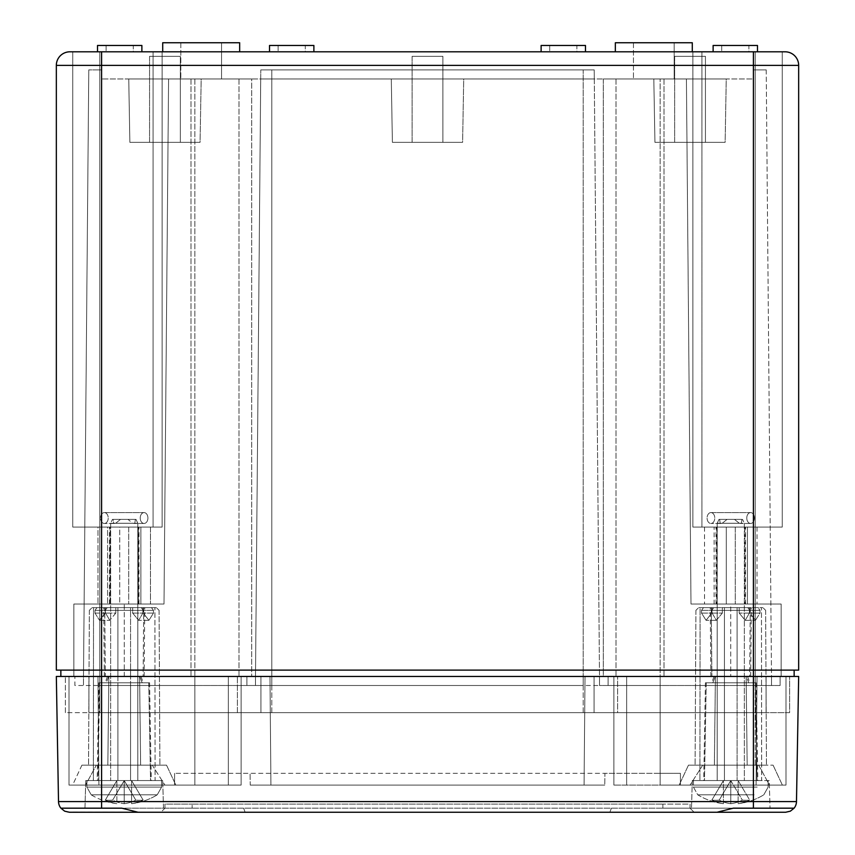 <?xml version="1.0" encoding="UTF-8"?>
<svg xmlns="http://www.w3.org/2000/svg" width="855" height="855" viewBox="0 0 855 855"><rect width="100%" height="100%" fill="white"/><g stroke="black" fill="none" stroke-linecap="round" stroke-linejoin="round"><path stroke-width="0.64" stroke-dasharray="4.28 3.21" d="M609.872 812.25L611.378 808.178L101.595 808.178L163.487 808.178L162.707 780.562L163.487 808.178L84.966 808.178L85.757 780.562L162.707 780.562L85.757 780.562L162.707 780.562L85.757 780.562L84.966 808.178L164.962 808.178L160.89 812.25L137.986 812.25L717.014 812.25L733.216 808.178L611.378 808.178L609.872 812.25L245.129 812.25L243.622 808.178L121.784 808.178L137.986 812.25L717.014 812.25L694.11 812.25L690.038 808.178L794.103 808.178L753.405 808.178L753.405 676.455L753.405 785.093L613.879 785.093L753.405 785.093L753.405 676.455L613.879 676.455L786.002 676.455L786.002 785.093L786.002 676.455L608.108 676.455L786.002 676.455L786.002 785.093L753.405 785.093L786.002 785.093L769.5 785.093L786.002 785.093L786.002 676.455L753.405 676.455L753.405 65.386L798.666 65.386L798.666 670.117L60.855 670.117L101.595 670.117L101.595 65.386L56.334 65.386L56.334 670.117L101.595 670.117L101.595 676.455L241.121 676.455L194.844 676.455L228.338 676.455L228.338 785.093L194.844 785.093L228.338 785.093L228.338 676.455L241.121 676.455L241.121 785.093L101.595 785.093L241.121 785.093L241.121 676.455L68.999 676.455L68.999 785.093L68.999 676.455L68.999 785.093L101.595 785.093L68.999 785.093L85.5 785.093L72.622 785.093L85.5 785.093L96.337 765.172L85.5 785.093L68.999 785.093L68.999 676.455L238.983 676.455L73.851 676.455L108.863 676.455L107.826 765.172L88.546 765.172L166.543 765.172L152.275 765.172L164.951 785.093L152.275 765.172L140.626 765.172L159.906 765.172L88.546 765.172L107.826 765.172L108.863 676.455L88.92 676.455L583.206 676.455L60.855 676.455L753.405 676.455L56.334 676.455L58.514 801.573L101.595 801.573L101.595 676.455L798.666 676.455L796.486 801.573L101.595 801.573L101.595 808.178L60.897 808.178L64.05 810.861L67.299 812.047L160.89 812.25L164.962 808.178L60.897 808.178M99.779 685.507L246.892 685.507L246.892 676.455L246.892 685.507L74.887 685.507L74.887 676.455L74.887 685.507L194.844 685.507L99.779 685.507L99.779 676.455L65.386 676.455L194.844 676.455L139.589 676.455L140.626 765.172L139.589 676.455L108.863 676.455L194.844 676.455L99.779 676.455L237.391 676.455L83.491 676.455L83.491 685.507L83.491 676.455L99.779 676.455L99.779 685.507M603.309 676.455L781.149 676.455L603.309 676.455L664.004 676.455L603.309 676.455L603.309 78.959L686.415 78.959L603.309 78.959L616.017 78.959L603.309 78.959L603.309 676.455M608.108 676.455L583.206 676.455L608.108 676.455L608.108 685.507L608.108 676.455L608.108 685.507L660.156 685.507L608.108 685.507L608.108 676.455M124.285 676.455L251.691 676.455L124.285 676.455L124.285 604.036L164 604.036L73.851 604.036L164 604.036L168.585 78.959L251.691 78.959L168.585 78.959L164 604.036L73.851 604.036L73.851 676.455L73.851 604.036L124.285 604.036L124.285 676.455M251.691 676.455L238.983 676.455L251.691 676.455L251.691 78.959L168.585 78.959L251.691 78.959L251.691 676.455M246.892 685.507L246.892 676.455L246.892 685.507L583.206 685.507L246.892 685.507M583.206 685.507L255.495 685.507L599.505 685.507L583.206 685.507L583.206 676.455L594.075 676.455L271.794 676.455L766.08 676.455L594.075 676.455L715.411 676.455L714.374 765.172L688.457 765.172L702.725 765.172L690.049 785.093L702.725 765.172L714.374 765.172L715.411 676.455L746.137 676.455L747.174 765.172L766.454 765.172L695.094 765.172L766.454 765.172L747.174 765.172L755.221 765.172L747.174 765.172L746.137 676.455L755.221 676.455L237.391 676.455L271.794 676.455L255.495 676.455L255.495 685.507L194.844 685.507L255.495 685.507L255.495 676.455L255.495 685.507L255.495 676.455L599.505 676.455L599.505 685.507L780.113 685.507L780.113 676.455L780.113 685.507L599.505 685.507L599.505 676.455L599.505 685.507L599.505 676.455L583.206 676.455L583.206 685.507M771.509 685.507L755.221 685.507L771.509 685.507L771.509 676.455L771.509 685.507M221.541 78.959L180.811 78.959L221.541 78.959L180.811 78.959L221.541 78.959L221.541 42.75L180.811 42.75L221.541 42.75L221.541 78.959M674.189 78.959L633.459 78.959L674.189 78.959L633.459 78.959L674.189 78.959L674.189 42.75L633.459 42.75L674.189 42.75L674.189 78.959M664.004 78.959L686.415 78.959L691 604.036L781.149 604.036L781.149 676.455L781.149 604.036L781.149 676.455L781.149 604.036L691 604.036L686.415 78.959L616.017 78.959L664.004 78.959L664.004 676.455L664.004 78.959M730.715 604.036L691 604.036L730.715 604.036L730.715 676.455L730.715 604.036M73.851 604.036L73.851 676.455L73.851 604.036M168.585 78.959L164 604.036L168.585 78.959M686.415 78.959L691 604.036L686.415 78.959M101.595 51.802L101.595 527.086L162.129 527.086L72.739 527.086L101.595 527.086L101.595 51.802L101.595 65.386L753.405 65.386L753.405 51.802L692.871 51.802L782.261 51.802L69.907 51.802M701.923 51.802L782.261 51.802L692.871 51.802L701.923 51.802L701.923 527.086L782.261 527.086L782.261 51.802L753.405 51.802L753.405 527.086L692.871 527.086L701.923 527.086L701.923 51.802L701.923 527.086L701.923 51.802L701.923 527.086L755.221 527.086L692.871 527.086L701.923 527.086L701.923 51.802M692.293 51.802L615.344 51.802L692.293 51.802L615.344 51.802L692.293 51.802L692.293 42.75L615.344 42.75L692.293 42.75L615.344 42.75L615.344 51.802M239.657 51.802L162.707 51.802L239.657 51.802L162.707 51.802L239.657 51.802L239.657 42.75L162.707 42.75L239.657 42.75L162.707 42.75L162.707 51.802M141.877 51.802L97.523 51.802L141.877 51.802L97.523 51.802L141.877 51.802L141.877 45.465L97.523 45.465L141.877 45.465L97.523 45.465L97.523 51.802M757.477 51.802L713.123 51.802L757.477 51.802L713.123 51.802L757.477 51.802L757.477 45.465L713.123 45.465L757.477 45.465L713.123 45.465L713.123 51.802M585.472 51.802L541.119 51.802L585.472 51.802L541.119 51.802L585.472 51.802L585.472 45.465L541.119 45.465L585.472 45.465L541.119 45.465L541.119 51.802M313.881 51.802L269.528 51.802L313.881 51.802L269.528 51.802L313.881 51.802L313.881 45.465L269.528 45.465L313.881 45.465L269.528 45.465L269.528 51.802M101.595 69.907L99.779 69.907L101.595 69.907L101.595 78.959L260.711 78.959L255.495 676.455L194.844 676.455L255.495 676.455L260.786 69.907L255.495 676.455L260.786 69.907L271.794 69.907L260.786 69.907L260.711 78.959L101.595 78.959L101.595 69.907M583.206 69.907L271.794 69.907L594.214 69.907L599.505 676.455L789.614 676.455L599.505 676.455L594.289 78.959L753.405 78.959L753.405 69.907L755.221 69.907L753.405 69.907L753.405 78.959L594.289 78.959L599.505 676.455L594.214 69.907L583.206 69.907L583.206 676.455L583.206 69.907M594.214 69.907L594.289 78.959L594.214 69.907L260.786 69.907L594.214 69.907M766.219 69.907L771.509 676.455L755.221 676.455L771.509 676.455L766.219 69.907L755.221 69.907L766.219 69.907M88.781 69.907L83.491 676.455L88.781 69.907L99.779 69.907L88.781 69.907M594.289 78.959L260.711 78.959L594.289 78.959M201.182 78.959L128.752 78.959L201.182 78.959L128.752 78.959L201.182 78.959L200.07 142.336L129.864 142.336L128.752 78.959L129.864 142.336L200.07 142.336L129.864 142.336L200.07 142.336L201.182 78.959M794.145 670.117L794.145 676.455M60.855 670.117L60.855 676.455M72.739 527.086L153.077 527.086L72.739 527.086L72.739 51.802L72.739 527.086M110.145 527.086L97.983 527.086L119.743 527.086L119.743 604.036L97.983 604.036L150.469 604.036L97.983 604.036L119.743 604.036L119.743 527.086L107.58 527.086L107.58 604.036L107.58 527.086L97.983 527.086L97.983 604.036L97.983 527.086L128.71 527.086L128.71 604.036L128.71 527.086L140.872 527.086L109.451 527.086L110.145 527.086L110.145 604.036L110.145 527.086M150.469 527.086L140.872 527.086L140.872 604.036L140.872 527.086L150.469 527.086L150.469 604.036L150.469 527.086L138.307 527.086L150.469 527.086M138.307 527.086L119.743 527.086L139.002 527.086L138.307 527.086L138.307 604.036L138.307 527.086M153.077 527.086L153.077 51.802L153.077 527.086L153.077 51.802L153.077 527.086L162.129 527.086L153.077 527.086L153.077 51.802L153.077 527.086M782.261 51.802L782.261 527.086L755.221 527.086L782.261 527.086L782.261 51.802L782.261 527.086L753.405 527.086L753.405 51.802M714.128 527.086L726.29 527.086L714.128 527.086L714.128 604.036L757.017 604.036L704.531 604.036L757.017 604.036L714.128 604.036L714.128 527.086M726.29 527.086L757.017 527.086L726.29 527.086L726.29 604.036L726.29 527.086M747.42 527.086L735.257 527.086L747.42 527.086L747.42 604.036L747.42 527.086M735.257 527.086L715.998 527.086L735.257 527.086L735.257 604.036L735.257 527.086M716.693 527.086L716.693 604.036L716.693 527.086M757.017 527.086L757.017 604.036L757.017 527.086M744.855 527.086L744.855 604.036L744.855 527.086M704.531 527.086L704.531 604.036L704.531 527.086M674.189 42.75L633.459 42.75L674.189 42.75M238.983 78.959L238.983 676.455L238.983 78.959M616.017 78.959L616.017 676.455L616.017 78.959M221.541 42.75L180.811 42.75L221.541 42.75M133.284 45.465L106.116 45.465L133.284 45.465L133.284 51.802L106.116 51.802L133.284 51.802L106.116 51.802L133.284 51.802L133.284 45.465L106.116 45.465L133.284 45.465M748.884 45.465L721.716 45.465L748.884 45.465L748.884 51.802L721.716 51.802L748.884 51.802L721.716 51.802L748.884 51.802L748.884 45.465L721.716 45.465L748.884 45.465M576.869 45.465L549.712 45.465L576.869 45.465L576.869 51.802L549.712 51.802L576.869 51.802L549.712 51.802L576.869 51.802L576.869 45.465L549.712 45.465L576.869 45.465M305.288 45.465L278.132 45.465L305.288 45.465L305.288 51.802L278.132 51.802L305.288 51.802L278.132 51.802L305.288 51.802L305.288 45.465L278.132 45.465L305.288 45.465M412.11 56.334L442.89 56.334L412.11 56.334L412.11 142.336L442.89 142.336L412.11 142.336L442.89 142.336L412.11 142.336L412.11 56.334L442.89 56.334L412.11 56.334M149.572 56.334L180.352 56.334L149.572 56.334L149.572 142.336L180.352 142.336L149.572 142.336L180.352 142.336L149.572 142.336L149.572 56.334L180.352 56.334L149.572 56.334M674.648 56.334L705.428 56.334L674.648 56.334L674.648 142.336L705.428 142.336L674.648 142.336L705.428 142.336L674.648 142.336L674.648 56.334L705.428 56.334L674.648 56.334M726.248 78.959L653.819 78.959L726.248 78.959L653.819 78.959L726.248 78.959L725.136 142.336L654.93 142.336L653.819 78.959L654.93 142.336L725.136 142.336L654.93 142.336L725.136 142.336L726.248 78.959M463.709 78.959L391.291 78.959L463.709 78.959L391.291 78.959L463.709 78.959L462.608 142.336L392.392 142.336L391.291 78.959L392.392 142.336L462.608 142.336L392.392 142.336L462.608 142.336L463.709 78.959M769.5 785.093L679.169 785.093L782.378 785.093L769.5 785.093L758.663 765.172L688.457 765.172L773.091 765.172L755.221 765.172L758.663 765.172L769.5 785.093M660.156 785.093L690.049 785.093L660.156 785.093L660.156 78.959L660.156 773.326L680.42 773.326L680.42 785.093L680.42 773.326L604.913 773.326L604.763 785.093L250.237 785.093L250.088 773.326L174.58 773.326L604.913 773.326L250.088 773.326L250.237 785.093L604.763 785.093L604.913 773.326L660.156 773.326L660.156 676.455L660.156 785.093M105.218 613.088L105.229 610.352L107.196 607.649L156.38 607.649L151.495 607.649L153.462 610.352L153.472 613.088L148.92 620.324L143.234 613.088L143.223 610.352L143.234 613.088L148.92 620.324L153.472 613.088L153.462 610.352L151.495 607.649L156.38 607.649L107.196 607.649L105.229 610.352L105.218 613.088L99.533 620.324L105.218 613.088L115.81 613.088L109.793 620.324L115.81 613.088L115.778 607.649L107.196 607.649L115.778 607.649L115.81 613.088L105.218 613.088M94.98 613.088L99.533 620.324L94.98 613.088L94.99 610.352L94.98 613.088L105.571 613.088L105.528 607.649L105.571 613.088L109.793 620.324L105.571 613.088L94.98 613.088M142.924 607.649L151.495 607.649L142.924 607.649L142.881 613.088L138.66 620.324L132.643 613.088L132.675 607.649L132.643 613.088L138.66 620.324L142.881 613.088L142.924 607.649L143.736 607.649L143.106 676.455L105.347 676.455L143.106 676.455L143.736 607.649L154.915 607.649L115.778 607.649L117.894 607.649L117.894 676.455L104.31 676.455L117.894 676.455L107.484 676.455L117.894 676.455L117.894 780.562L97.171 780.562L151.282 780.562L130.559 780.562L130.559 682.792L130.559 780.562L117.894 780.562L117.894 607.649L117.894 676.455L117.894 607.649L96.957 607.649L94.99 610.352L96.957 607.649L105.528 607.649L104.716 607.649L105.347 676.455L143.106 676.455L108.724 676.455L106.255 682.792L142.197 682.792L139.728 676.455L142.197 682.792L99.682 682.792L97.93 780.562L93.355 780.562L150.533 780.562L148.77 682.792L99.682 682.792L97.93 780.562L150.533 780.562L148.77 682.792L99.682 682.792L106.255 682.792L108.724 676.455L105.347 676.455L104.716 607.649L141.257 607.649L143.223 610.352L141.257 607.649L130.559 607.649L130.559 676.455L144.142 676.455L130.559 676.455L130.559 780.562L130.559 676.455L130.559 682.792L143.277 682.792L130.559 682.792L130.559 676.455L140.968 676.455L130.559 676.455L130.559 607.649L130.559 676.455L117.894 676.455L130.559 676.455L130.559 607.649L142.924 607.649M72.622 785.093L175.831 785.093L72.622 785.093L81.909 765.172L166.543 765.172L81.909 765.172L96.337 765.172L81.909 765.172L72.622 785.093M694.11 812.25L690.038 808.178L662.882 808.178L690.038 808.178L690.038 804.106L662.882 804.106L690.038 804.106L690.038 808.178L794.103 808.178L790.95 810.861L786.322 812.229L694.11 812.25M245.129 812.25L243.622 808.178L753.405 808.178M243.622 808.178L192.119 808.178L243.622 808.178M164.962 808.178L192.119 808.178L164.962 808.178L164.962 804.106L192.119 804.106L164.962 804.106L164.962 808.178M769.244 780.562L692.293 780.562L769.244 780.562L770.034 808.178L691.513 808.178L770.034 808.178L691.513 808.178L770.034 808.178L769.244 780.562L692.293 780.562L769.244 780.562M724.442 780.562L757.829 780.562L724.442 780.562L724.442 607.649L724.442 780.562M737.106 682.792L756.119 682.792L737.106 682.792L737.106 780.562L737.106 682.792L749.824 682.792L737.106 682.792L737.106 676.455L747.516 676.455L737.106 676.455L737.106 682.792M750.284 607.649L749.653 676.455L711.894 676.455L715.272 676.455L712.803 682.792L755.318 682.792L748.745 682.792L746.276 676.455L749.653 676.455L711.894 676.455L746.276 676.455L715.272 676.455L712.803 682.792L748.745 682.792L746.276 676.455L749.653 676.455L750.284 607.649L749.472 607.649L749.429 613.088L745.207 620.324L739.19 613.088L739.222 607.649L739.19 613.088L745.207 620.324L749.429 613.088L749.472 607.649L762.927 607.649L713.743 607.649L711.777 610.352L713.743 607.649L762.927 607.649L758.043 607.649L760.01 610.352L760.02 613.088L755.467 620.324L749.782 613.088L749.771 610.352L749.782 613.088L755.467 620.324L760.02 613.088L760.01 610.352L758.043 607.649L698.62 607.649L703.505 607.649L701.538 610.352L701.528 613.088L706.08 620.324L711.766 613.088L711.777 610.352L711.766 613.088L706.08 620.324L701.528 613.088L701.538 610.352L703.505 607.649L712.076 607.649L698.62 607.649L747.804 607.649L749.771 610.352L747.804 607.649L711.264 607.649L711.894 676.455L711.264 607.649L700.085 607.649L699.903 780.562L757.07 780.562L755.318 682.792L706.23 682.792L704.467 780.562L699.903 780.562L700.085 607.649L724.442 607.649L724.442 676.455L710.858 676.455L724.442 676.455L724.442 607.649L737.106 607.649L737.106 676.455L750.69 676.455L737.106 676.455L737.106 607.649L737.106 780.562L737.106 676.455L724.442 676.455L737.106 676.455L737.106 607.649L722.325 607.649L722.357 613.088L716.34 620.324L712.119 613.088L712.076 607.649L712.119 613.088L716.34 620.324L722.357 613.088L722.325 607.649L750.284 607.649M174.58 785.093L174.58 773.326L174.58 785.093L98.924 785.093L174.58 785.093M98.924 785.093L97.972 676.455L98.924 785.093M270.928 785.093L250.237 785.093L270.928 785.093L269.977 676.455L585.023 676.455L269.977 676.455L270.928 785.093L604.763 785.093L584.072 785.093L585.023 676.455L584.072 785.093L270.928 785.093L269.977 676.455L270.928 785.093M96.337 765.172L99.779 765.172L96.337 765.172M155.097 780.562L150.533 780.562L155.097 780.562L154.915 607.649L155.097 780.562M706.23 682.792L704.467 780.562L757.07 780.562L755.318 682.792L706.23 682.792M761.645 780.562L757.07 780.562L761.645 780.562L761.463 607.649L761.645 780.562M680.42 785.093L756.077 785.093L680.42 785.093M756.077 785.093L757.028 676.455L756.077 785.093M584.072 785.093L585.023 676.455L584.072 785.093M164.951 785.093L194.844 785.093L164.951 785.093M130.559 682.792L149.572 682.792L130.559 682.792M117.894 682.792L105.176 682.792L117.894 682.792L117.894 780.562L117.894 682.792L98.881 682.792L117.894 682.792M192.119 804.106L662.882 804.106L192.119 804.106L192.119 808.178L192.119 804.106M611.378 808.178L662.882 808.178L611.378 808.178M93.537 607.649L93.355 780.562L93.537 607.649L104.716 607.649L93.537 607.649M130.559 607.649L117.894 607.649L130.559 607.649M141.257 607.649L92.073 607.649L141.257 607.649M626.662 785.093L626.662 676.455L626.662 785.093M613.879 785.093L613.879 676.455L613.879 785.093M65.386 712.664L65.386 676.455L65.386 712.664L99.779 712.664L65.386 712.664M99.779 712.664L260.925 712.664L88.92 712.664L88.92 676.455L88.92 712.664L99.779 712.664L99.779 69.907L99.779 712.664M237.391 712.664L237.391 676.455L237.391 712.664L617.609 712.664L617.609 676.455L617.609 712.664L660.156 712.664L617.609 712.664L617.609 676.455L617.609 712.664L237.391 712.664L237.391 676.455L237.391 712.664M660.156 712.664L789.614 712.664L789.614 676.455L789.614 712.664L594.075 712.664L594.075 676.455L594.075 712.664L766.08 712.664L766.08 676.455L766.08 712.664L660.156 712.664L660.156 676.455L660.156 712.664M260.925 712.664L260.925 676.455L260.925 712.664L594.075 712.664L594.075 676.455L594.075 712.664L260.925 712.664L260.925 676.455L260.925 712.664M228.338 785.093L228.338 676.455L228.338 785.093M724.442 682.792L705.428 682.792L724.442 682.792M104.385 512.594A5.429 3.837 -90 0 1 108.222 518.034A5.429 3.837 -90 0 1 104.385 523.463A5.429 3.837 -90 0 1 100.537 518.034A5.429 3.837 -90 0 1 104.385 512.594A5.429 3.837 -90 0 0 100.537 518.034A5.429 3.837 -90 0 0 104.385 523.463A5.429 3.837 -90 0 0 108.222 518.034A5.429 3.837 -90 0 0 104.385 512.594L144.068 512.594A5.429 3.837 -90 0 1 147.915 518.034A5.429 3.837 -90 0 1 144.068 523.463A5.429 3.837 -90 0 1 140.231 518.034A5.429 3.837 -90 0 1 144.068 512.594L104.385 512.594M134.78 523.271L135.389 519.391L120.502 519.391L135.389 519.391L134.78 523.271L137.805 523.271L113.672 523.271L113.063 519.391L127.951 519.391L132.771 523.271L134.78 523.271L132.771 523.271L127.951 519.391L112.454 519.391L127.951 519.391L112.454 519.391L113.063 519.391L113.672 523.271L110.648 523.271L132.771 523.271L110.648 523.271L115.692 523.271L120.502 519.391L115.692 523.271L134.78 523.271M133.829 780.562L110.648 780.562L133.829 780.562M150.63 780.562L86.879 780.562L150.63 780.562M135.785 800.098A63.152 44.663 90 0 1 124.232 803.679L124.232 780.562L135.785 800.098A59.594 32.319 -139.8 0 0 143.148 800.098A59.594 32.319 -139.8 0 1 135.785 800.098A63.152 44.663 -90 0 1 124.232 803.679A63.152 44.663 90 0 1 112.668 800.098A59.594 32.319 139.8 0 1 105.315 800.098A59.594 32.319 139.8 0 0 112.668 800.098L124.232 780.562L116.868 780.562L131.585 780.562L143.148 800.098A63.152 44.663 90 0 1 131.585 803.679L131.585 780.562L124.232 780.562L135.785 800.098A59.594 32.319 -139.8 0 0 143.148 800.098A63.152 44.663 -90 0 1 131.585 803.679L131.585 780.562L143.148 800.098A63.152 44.663 -90 0 1 131.585 803.679A63.152 44.663 -90 0 0 143.148 800.098A59.594 32.319 -139.8 0 1 135.785 800.098A63.152 44.663 -90 0 1 124.232 803.679A63.152 44.663 -90 0 1 112.668 800.098L124.232 780.562L135.785 800.098L124.232 780.562L131.585 780.562L143.148 800.098L131.585 780.562L124.232 780.562L112.668 800.098A59.594 32.319 139.8 0 1 105.315 800.098L116.868 780.562L124.232 780.562L124.232 803.679A63.152 44.663 -90 0 1 112.668 800.098A63.152 44.663 -90 0 0 124.232 803.679A63.152 44.663 -90 0 0 135.785 800.098M116.868 803.679A63.152 44.663 90 0 1 105.315 800.098L116.868 780.562L124.232 780.562L124.232 803.679L124.232 780.562L112.668 800.098A59.594 32.319 139.8 0 1 105.315 800.098A63.152 44.663 -90 0 0 116.868 803.679A63.152 44.663 -90 0 1 105.315 800.098L116.868 780.562L105.315 800.098A63.152 44.663 -90 0 0 116.868 803.679L116.868 780.562L116.868 803.679A63.366 63.366 0 0 1 91.218 794.829L157.235 794.829L91.218 794.829L157.235 794.829L91.218 794.829L86.879 787.102L161.574 787.102L86.879 787.102L161.574 787.102L86.879 787.102L86.879 780.562L86.879 787.102L91.218 794.829A63.366 63.366 0 0 0 116.868 803.679M710.933 512.594A5.429 3.837 -90 0 0 707.085 518.034A5.429 3.837 -90 0 0 710.933 523.463A5.429 3.837 -90 0 0 714.769 518.034A5.429 3.837 -90 0 0 710.933 512.594A5.429 3.837 -90 0 1 714.769 518.034A5.429 3.837 -90 0 1 710.933 523.463A5.429 3.837 -90 0 1 707.085 518.034A5.429 3.837 -90 0 1 710.933 512.594L750.615 512.594A5.429 3.837 -90 0 0 746.778 518.034A5.429 3.837 -90 0 0 750.615 523.463A5.429 3.837 -90 0 0 754.463 518.034A5.429 3.837 -90 0 0 750.615 512.594L710.933 512.594M739.308 523.271L734.498 519.391L719.002 519.391L734.498 519.391L739.308 523.271L717.195 523.271L722.229 523.271L727.049 519.391L741.937 519.391L741.328 523.271L739.308 523.271L741.328 523.271L741.937 519.391L727.049 519.391L742.546 519.391L727.049 519.391L722.229 523.271L744.352 523.271L720.22 523.271L719.611 519.391L720.22 523.271L717.195 523.271L739.308 523.271M740.377 780.562L717.195 780.562L740.377 780.562M757.177 780.562L693.426 780.562L757.177 780.562M749.685 800.098A63.152 44.663 -90 0 1 738.132 803.679L738.132 780.562L749.685 800.098A59.594 32.319 -139.8 0 1 742.332 800.098A59.594 32.319 -139.8 0 0 749.685 800.098L738.132 780.562L749.685 800.098A59.594 32.319 -139.8 0 1 742.332 800.098A63.152 44.663 -90 0 1 730.769 803.679A63.152 44.663 -90 0 1 719.215 800.098A59.594 32.319 139.8 0 1 711.852 800.098A59.594 32.319 139.8 0 0 719.215 800.098A63.152 44.663 -90 0 0 730.769 803.679A63.152 44.663 -90 0 0 742.332 800.098L730.769 780.562L742.332 800.098A63.152 44.663 90 0 1 730.769 803.679L730.769 780.562L738.132 780.562L730.769 780.562L738.132 780.562L749.685 800.098A63.152 44.663 90 0 1 738.132 803.679A63.152 44.663 -90 0 0 749.685 800.098A63.152 44.663 -90 0 1 738.132 803.679L738.132 780.562L730.769 780.562L719.215 800.098L730.769 780.562L742.332 800.098A59.594 32.319 -139.8 0 0 749.685 800.098M711.852 800.098A63.152 44.663 -90 0 0 723.416 803.679A63.152 44.663 -90 0 1 711.852 800.098L723.416 780.562L730.769 780.562L723.416 780.562L730.769 780.562L742.332 800.098A63.152 44.663 -90 0 1 730.769 803.679L730.769 780.562L730.769 803.679A63.152 44.663 90 0 1 719.215 800.098A59.594 32.319 139.8 0 1 711.852 800.098A59.594 32.319 139.8 0 0 719.215 800.098L730.769 780.562L730.769 803.679A63.152 44.663 -90 0 1 719.215 800.098L730.769 780.562L723.416 780.562L711.852 800.098L723.416 780.562L723.416 803.679A63.152 44.663 90 0 1 711.852 800.098L723.416 780.562L723.416 803.679A63.152 44.663 -90 0 1 711.852 800.098M750.615 512.594A5.429 3.837 -90 0 1 754.463 518.034A5.429 3.837 -90 0 1 750.615 523.463A5.429 3.837 -90 0 1 746.778 518.034A5.429 3.837 -90 0 1 750.615 512.594M719.611 519.391L734.498 519.391L719.002 519.391L717.195 523.271L717.195 780.562L717.195 523.271L719.611 519.391M144.068 512.594A5.429 3.837 -90 0 0 140.231 518.034A5.429 3.837 -90 0 0 144.068 523.463A5.429 3.837 -90 0 0 147.915 518.034A5.429 3.837 -90 0 0 144.068 512.594M120.502 519.391L135.998 519.391L137.805 523.271L137.805 780.562L137.805 523.271L135.998 519.391L120.502 519.391M194.844 685.507L194.844 676.455L194.844 685.507M271.794 685.507L271.794 676.455L271.794 685.507M755.221 685.507L755.221 676.455L755.221 685.507M190.996 78.959L190.996 676.455L190.996 78.959M755.221 604.036L755.221 676.455L755.221 604.036M194.844 78.959L194.844 676.455L194.844 78.959M271.794 69.907L271.794 676.455L271.794 69.907M755.221 69.907L755.221 676.455L755.221 69.907M99.779 527.086L99.779 51.802L99.779 527.086M755.221 527.086L755.221 51.802L755.221 527.086M755.221 765.172L755.221 676.455L755.221 765.172M101.595 785.093L101.595 676.455L101.595 785.093M194.844 785.093L194.844 676.455L194.844 785.093M153.462 610.352L105.229 610.352L153.462 610.352M94.99 610.352L143.223 610.352L94.99 610.352M153.472 613.088L142.881 613.088L153.472 613.088M749.782 613.088L739.19 613.088L749.782 613.088M760.02 613.088L749.429 613.088L760.02 613.088M760.01 610.352L711.777 610.352L760.01 610.352M701.538 610.352L749.771 610.352L701.538 610.352M701.528 613.088L712.119 613.088L701.528 613.088M711.766 613.088L722.357 613.088L711.766 613.088M132.643 613.088L143.234 613.088L132.643 613.088M662.882 808.178L662.882 804.106L662.882 808.178M194.844 712.664L194.844 676.455L194.844 712.664M271.794 712.664L271.794 676.455L271.794 712.664M583.206 712.664L583.206 676.455L583.206 712.664M755.221 712.664L755.221 676.455L755.221 712.664M757.177 787.102L693.426 787.102L757.177 787.102M754.11 794.829L697.766 794.829L754.11 794.829M162.129 51.802L162.129 527.086L162.129 51.802M692.871 51.802L692.871 527.086L692.871 51.802M139.002 604.036L139.002 527.086L139.002 604.036M109.451 604.036L109.451 527.086L109.451 604.036M715.998 604.036L715.998 527.086L715.998 604.036M745.549 604.036L745.549 527.086L745.549 604.036M180.811 42.75L180.811 78.959L180.811 42.75M633.459 42.75L633.459 78.959L633.459 42.75M106.116 45.465L106.116 51.802L106.116 45.465M721.716 45.465L721.716 51.802L721.716 45.465M549.712 45.465L549.712 51.802L549.712 45.465M278.132 45.465L278.132 51.802L278.132 45.465M442.89 56.334L442.89 142.336L442.89 56.334M180.352 56.334L180.352 142.336L180.352 56.334M705.428 56.334L705.428 142.336L705.428 56.334M688.457 765.172L679.169 785.093L688.457 765.172M773.091 765.172L782.378 785.093L773.091 765.172M89.358 610.352L88.546 765.172L89.358 610.352L92.073 607.649L89.358 610.352M159.094 610.352L159.906 765.172L159.094 610.352L156.38 607.649L159.094 610.352M166.543 765.172L175.831 785.093L166.543 765.172M692.293 780.562L691.513 808.178L692.293 780.562M756.119 682.792L757.829 780.562M747.516 676.455L749.824 682.792M745.207 620.324L755.467 620.324L745.207 620.324M695.906 610.352L695.094 765.172L695.906 610.352L698.62 607.649L695.906 610.352M765.642 610.352L766.454 765.172L765.642 610.352L762.927 607.649L765.642 610.352M750.69 676.455L751.289 607.649M144.142 676.455L144.741 607.649M148.92 620.324L138.66 620.324L148.92 620.324M99.533 620.324L109.793 620.324L99.533 620.324M140.968 676.455L143.277 682.792M149.572 682.792L151.282 780.562M104.31 676.455L103.712 607.649M107.484 676.455L105.176 682.792M710.858 676.455L710.259 607.649M714.032 676.455L711.723 682.792M705.428 682.792L703.718 780.562M98.881 682.792L97.171 780.562M716.34 620.324L706.08 620.324L716.34 620.324M144.068 523.463L133.829 523.463L144.068 523.463M114.623 523.463L104.385 523.463L114.623 523.463M110.648 523.271L110.648 780.562L110.648 523.271L112.454 519.391L110.648 523.271M161.574 780.562L161.574 787.102L157.235 794.829L161.574 787.102L161.574 780.562M131.585 803.679A63.366 63.366 0 0 0 157.235 794.829A63.366 63.366 0 0 1 131.585 803.679M750.615 523.463L740.377 523.463L750.615 523.463M721.171 523.463L710.933 523.463L721.171 523.463M744.352 523.271L744.352 780.562L744.352 523.271L742.546 519.391L744.352 523.271M693.426 780.562L693.426 787.102L697.766 794.829A63.366 63.366 0 0 0 723.416 803.679A63.366 63.366 0 0 1 697.766 794.829L693.426 787.102L693.426 780.562M768.121 780.562L768.121 787.102L763.782 794.829L768.121 787.102L768.121 780.562M738.132 803.679A63.366 63.366 0 0 0 763.782 794.829A63.366 63.366 0 0 1 738.132 803.679"/><path stroke-width="1.28" d="M782.261 51.802L785.093 51.802A13.584 13.584 0 0 1 798.666 65.386L798.666 670.117L56.334 670.117L56.334 65.386L101.595 65.386L101.595 676.455L56.334 676.455L58.514 801.573A10.859 10.859 0 0 0 60.897 808.178L64.67 811.181L69.373 812.25L245.129 812.25M69.907 51.802A13.584 13.584 0 0 0 56.334 65.386A13.584 13.584 0 0 1 69.907 51.802A13.584 13.584 0 0 0 56.334 65.386A13.584 13.584 0 0 1 69.907 51.802L101.595 51.802L101.595 65.386L753.405 65.386L753.405 676.455L101.595 676.455L101.595 808.178L60.897 808.178L121.784 808.178L137.986 812.25L717.014 812.25L733.216 808.178L753.405 808.178L753.405 801.573L58.514 801.573A10.859 10.859 0 0 0 60.897 808.178M753.405 51.802L753.405 65.386L798.666 65.386A13.584 13.584 0 0 0 785.093 51.802L101.595 51.802M794.145 670.117L794.145 676.455M60.855 670.117L60.855 676.455M692.293 51.802L692.293 42.75L615.344 42.75L615.344 51.802M239.657 51.802L239.657 42.75L162.707 42.75L162.707 51.802M141.877 51.802L141.877 45.465L97.523 45.465L97.523 51.802M757.477 51.802L757.477 45.465L713.123 45.465L713.123 51.802M313.881 51.802L313.881 45.465L269.528 45.465L269.528 51.802M585.472 51.802L585.472 45.465L541.119 45.465L541.119 51.802M609.872 812.25L785.627 812.25L790.33 811.181L794.103 808.178A10.859 10.859 0 0 0 796.486 801.573L753.405 801.573L753.405 676.455L798.666 676.455L796.486 801.573A10.859 10.859 0 0 1 794.103 808.178L753.405 808.178M798.666 65.386A13.584 13.584 0 0 0 785.093 51.802A13.584 13.584 0 0 1 798.666 65.386"/></g></svg>
